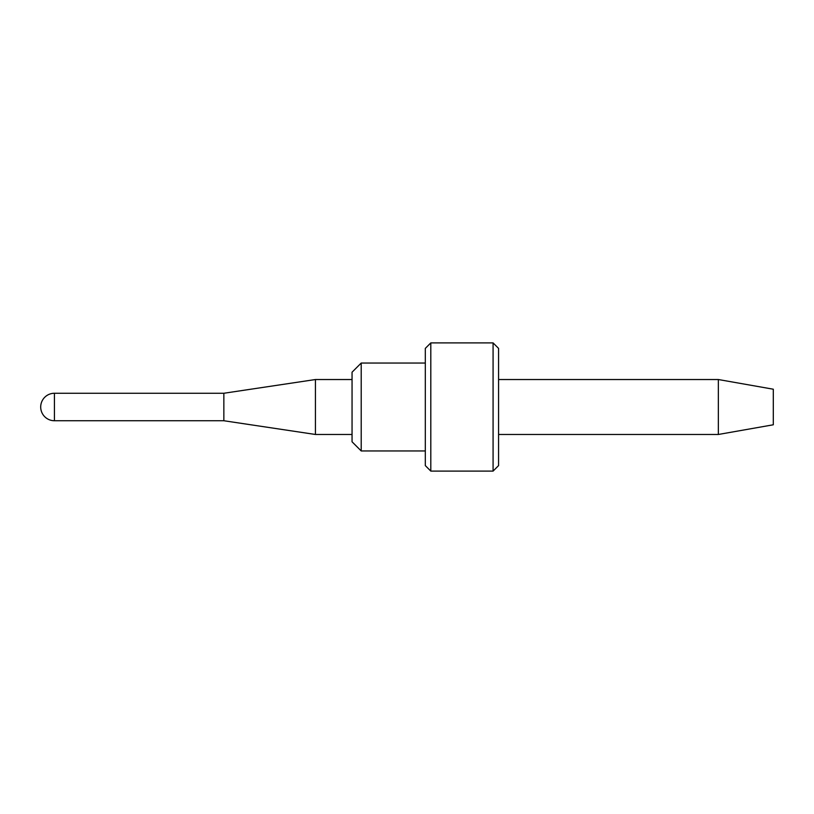<?xml version="1.0" encoding="UTF-8"?>
<svg xmlns="http://www.w3.org/2000/svg" width="814" height="814" viewBox="0 0 814 814"><rect width="100%" height="100%" fill="white"/><g stroke="black" fill="none" stroke-linecap="round" stroke-linejoin="round"><path stroke-width="1.22" d="M315.425 434.473L315.425 379.528L223.85 393.264L223.85 420.736L223.85 393.264L54.436 393.264A13.736 13.736 0 0 0 40.7 407A13.736 13.736 0 0 0 54.436 420.736L223.85 420.736L315.425 434.473L352.055 434.473M315.425 379.528L352.055 379.528M361.213 450.956L361.213 363.044L352.055 372.202L352.055 441.799L361.213 450.956L425.315 450.956M361.213 363.044L425.315 363.044M430.81 471.103L430.81 342.898L425.315 348.392L425.315 465.608L430.81 471.103L493.081 471.103L498.575 465.608L498.575 348.392L493.081 342.898L493.081 471.103M430.81 342.898L493.081 342.898M498.575 434.473L718.355 434.473L773.3 424.786L773.3 389.214L718.355 379.528L718.355 434.473M498.575 379.528L718.355 379.528M54.436 393.264L54.436 420.736"/></g></svg>
